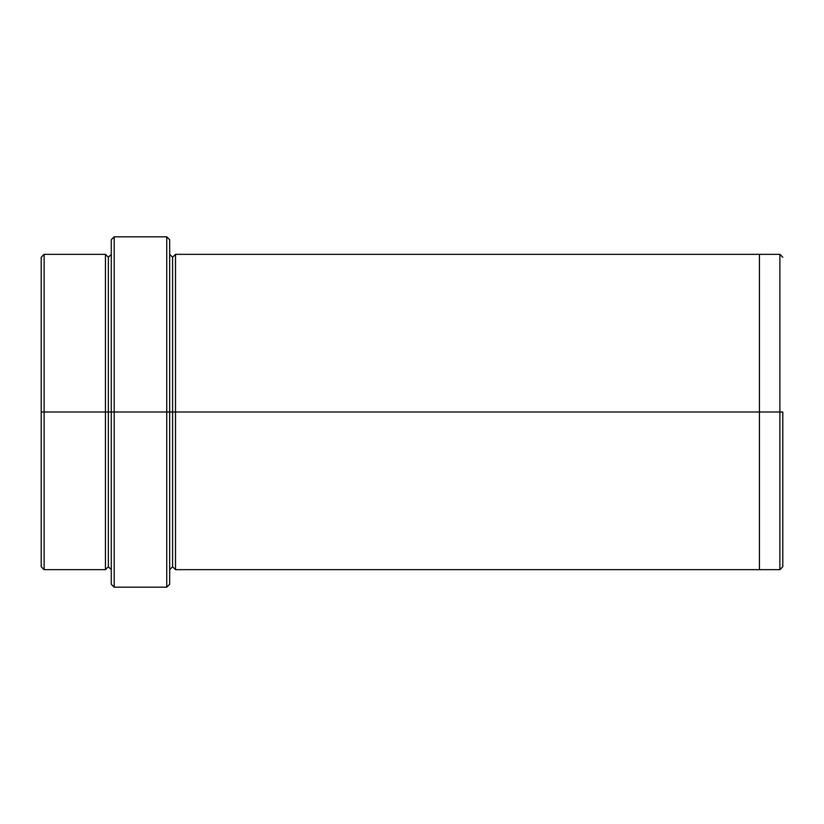<?xml version="1.0" encoding="UTF-8"?>
<svg xmlns="http://www.w3.org/2000/svg" width="824" height="824" viewBox="0 0 824 824"><rect width="100%" height="100%" fill="white"/><g stroke="black" fill="none" stroke-linecap="round" stroke-linejoin="round"><path stroke-width="1.24" d="M111.271 412L111.271 239.743L111.271 412L114.196 412L114.196 236.818L114.196 412L114.196 236.818L114.196 412L166.747 412L166.747 236.818L166.747 412L169.662 412L169.662 239.743L169.662 412L172.587 412L172.587 257.253L172.587 566.747L172.587 412L169.662 412L169.662 239.743L169.662 584.257L169.662 412L166.747 412L166.747 236.818L166.747 587.182L166.747 412L114.196 412L114.196 587.182L114.196 412L108.356 412L108.356 257.263L108.356 566.737L108.356 412L105.431 412L108.356 412L108.356 566.737L108.356 257.263L108.356 412L111.271 412L111.271 584.257L111.271 412M782.8 412L782.8 566.737L782.8 412L779.885 412L779.885 254.338L779.885 412L782.8 412M41.2 412L41.2 257.263L41.2 412L44.115 412L44.115 254.338L44.115 412L44.115 254.338L44.115 412L105.431 412L105.431 254.338L105.431 569.662L105.431 254.338L105.431 569.662L105.431 412L44.115 412L44.115 569.662L44.115 412L41.2 412L41.2 566.737L41.2 412M172.587 412L172.587 566.747L172.587 257.253L172.587 412L175.502 412L175.502 569.662L175.502 412L172.587 412M779.885 412L779.885 569.662L779.885 412L759.44 412L759.44 254.338L759.44 412L779.885 412L779.885 569.662L779.885 412M759.44 412L759.44 569.662L759.44 412L175.502 412L175.502 254.338L175.502 412L759.44 412L759.44 254.338L759.44 569.662L759.44 412M175.502 412L175.502 569.662L175.502 412M44.115 412L44.115 569.662L44.115 412M166.747 412L166.747 587.182L166.747 412M114.196 412L114.196 587.182L114.196 412M111.271 239.743L114.196 236.818L166.747 236.818L169.662 239.743M782.8 257.263L779.885 254.338L175.502 254.338L172.587 257.253L169.662 254.338M41.2 257.263L44.115 254.338L105.431 254.338L108.356 257.263L111.271 254.338M111.271 569.662L108.356 566.737L105.431 569.662L44.115 569.662L41.2 566.737M782.8 566.737L779.885 569.662L175.502 569.662L172.587 566.747L169.662 569.662M169.662 584.257L166.747 587.182L114.196 587.182L111.271 584.257"/></g></svg>
